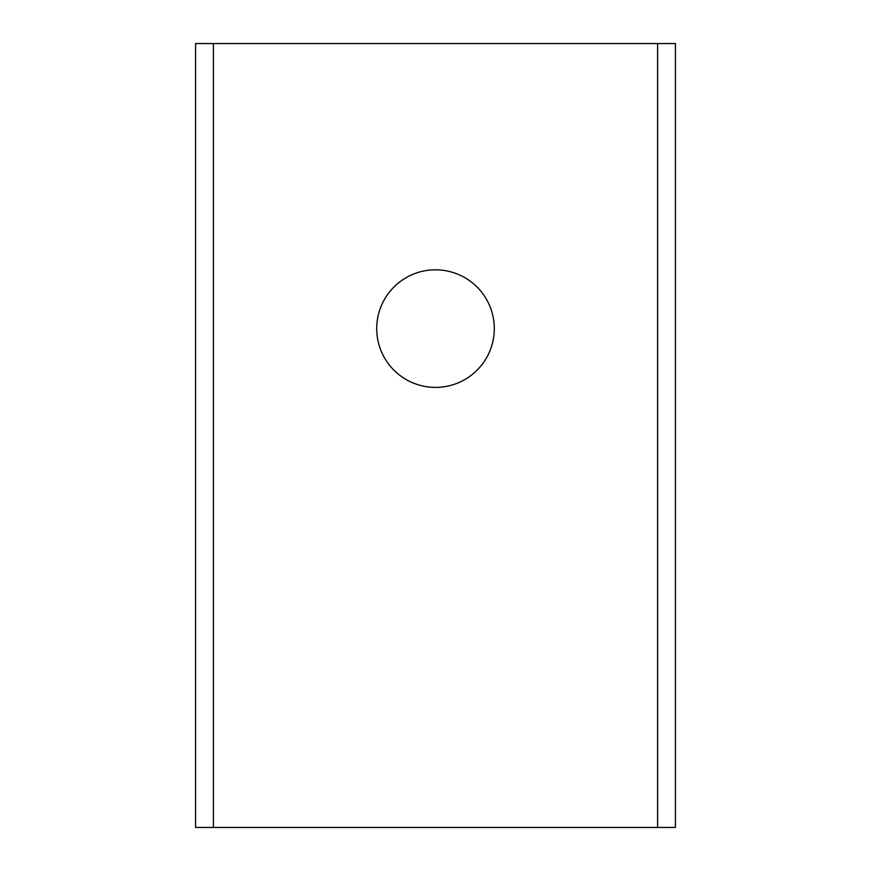 <?xml version="1.0" encoding="UTF-8"?>
<svg xmlns="http://www.w3.org/2000/svg" width="871" height="871" viewBox="0 0 871 871"><rect width="100%" height="100%" fill="white"/><g stroke="black" fill="none" stroke-linecap="round" stroke-linejoin="round"><path stroke-width="1.31" d="M213.395 827.45L195.572 827.45L195.572 43.55L213.395 43.55L213.395 827.45L675.428 827.45L675.428 43.55L213.395 43.55M435.5 387.399A58.793 58.793 0 0 1 376.708 328.607A58.793 58.793 0 0 1 435.5 269.814A58.793 58.793 0 0 1 494.293 328.607A58.793 58.793 0 0 1 435.5 387.399M657.605 827.45L657.605 43.55"/></g></svg>

